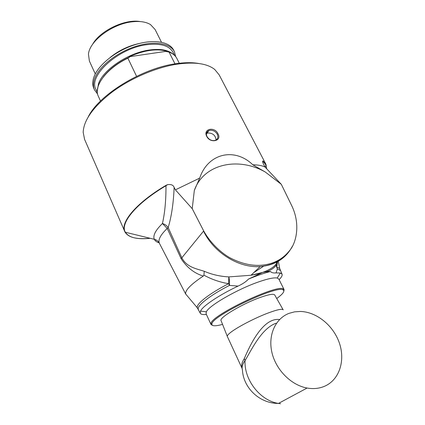 <?xml version="1.0" encoding="UTF-8"?>
<svg xmlns="http://www.w3.org/2000/svg" width="425" height="425" viewBox="0 0 425 425"><rect width="100%" height="100%" fill="white"/><g stroke="black" fill="none" stroke-linecap="round" stroke-linejoin="round"><path stroke-width="0.64" d="M139.299 43.477C128.477 45.836 118.761 50.501 110.149 57.471M136.584 76.346L127.882 58.167L129.843 56.923L129.104 56.753C144.112 50.198 156.692 48.36 166.85 51.234L166.393 51.574L169.07 52.1L174.978 63.862M179.286 63.261L176.949 58.629C175.52 55.744 172.895 53.571 169.07 52.1M97.325 90.828L98.478 83.752C103.116 69.642 128.589 52.61 149.781 49.959C160.703 48.572 168.55 50.038 173.32 54.368M174.68 55.526L173.161 52.514C169.474 45.751 160.809 43.132 147.167 44.657C118.697 47.85 87.879 75.815 95.901 89.367L95.976 89.526M129.843 56.923C118.224 62.358 109.4 69.031 103.365 76.936M127.882 58.167C106.606 68.266 93.261 86.376 98.292 96.146L98.366 96.305M129.104 56.753L166.85 51.234M89.388 61.057L88.458 54.177C89.468 41.018 112.418 23.742 132.324 21.787C139.995 20.942 146.057 21.877 150.503 24.581L155.114 29.532L161.452 42.187M140.271 21.574C125.083 18.679 99.748 30.85 92.496 44.508M93.861 88.474L93.787 88.31C92.368 85.085 92.411 81.334 93.914 77.047C98.074 65.168 115.334 51.159 134.103 45.002C152.883 38.781 169.511 41.427 173.671 50.203L174.362 51.574M97.612 94.084L94.509 89.914C93.096 86.705 93.149 82.96 94.663 78.683C98.844 66.831 116.126 52.833 134.906 46.66C153.696 40.423 170.324 43.031 174.468 51.776L175.679 56.631M186.963 295.518L185.72 294.047C184.955 290.392 190.809 284.399 203.283 276.069L203.952 275.182L204.329 275.395C212.059 279.528 220.15 282.29 228.602 283.677L229.473 285.398C229.617 281.642 229.388 278.811 228.793 276.903L228.602 283.677C209.307 293.537 195.914 304.082 197.237 307.721L197.901 308.699M263.739 266.135L253.757 272.643M276.813 261.773L276.123 265.402L277.339 268.945L276.776 267.192L277.599 261.338M159.603 243.706L159.333 243.174C157.93 239.753 160.56 234.839 167.222 228.432L181.114 258.682C186.883 267.5 194.273 273.296 203.283 276.069M198.464 309.729L198.305 309.427C196.483 306.027 209.886 295.396 229.473 285.398L238.069 286.089C242.691 283.958 246.155 281.632 248.466 279.098L262.735 272.377L250.994 275.262L228.793 276.903C219.991 276.42 211.804 274.534 204.228 271.256C195.426 268.542 186.75 266.958 181.948 258.017L168.178 227.566C166.86 225.611 164.942 224.262 162.419 223.529C155.444 230.366 152.745 235.62 154.317 239.302C155.093 240.964 156.719 242.138 159.2 242.834M181.114 258.682L203.538 231.131C213.786 252.673 238.802 268.202 260.164 266.565C275.097 265.243 285.775 258.575 292.193 246.569M204.228 271.256L203.952 275.182M279.995 269.408L279.692 268.393L276.776 267.192L276.192 264.488L277.153 261.587M276.478 262.581L276.792 261.784M277.387 261.46C276.202 265.545 271.32 269.184 262.735 272.377L265.673 271.899C270.3 270.592 273.785 268.425 276.123 265.402L276.192 264.488M266.703 168.778L265.837 164.13L262.847 160.873C262.395 161.373 262.73 162.669 263.851 164.757L264.993 167.004L281.313 184.322L291.497 205.195C300.842 223.98 296.31 242.957 289.558 250.633C282.12 259.988 271.867 264.902 258.804 265.381C252.158 265.444 242.494 264.361 229.654 257.64C219.831 251.935 209.849 242.096 203.702 230.961L192.222 208.67L175.413 189.847L174.138 187.446C173.373 185.093 171.174 184.163 167.53 184.652L165.792 185.465C136.313 202.874 120.185 222.36 124.722 231.439L125.078 232.178C128.557 237.559 136.845 239.583 149.951 238.255M265.673 271.899L270.56 271.495C271.426 272.696 273.27 273.163 276.075 272.908L280.325 273.015L282.014 274.104C282.577 275.326 281.616 277.185 279.129 279.666M206.396 314.431C202.831 314.813 200.775 314.373 200.223 313.113L200.51 311.084C202.661 306.122 218.907 295.141 238.069 286.089M276.075 272.908L277.339 268.945L280.42 270.47M262.937 162.727L263.303 161.112M262.847 160.873L266.092 165.32L266.597 168.667M150.211 238.319C137.243 239.642 128.993 237.665 125.465 232.401C119.643 223.672 135.607 203.655 165.994 185.725C166.005 200.727 164.815 213.329 162.419 223.529L167.222 228.432L168.178 227.566C171.503 216.511 173.49 203.139 174.138 187.446M165.792 185.465L165.994 185.725L167.53 184.652M155.725 240.008L156.315 240.067M192.222 208.67L194.331 190.432L199.702 178.102C207.984 153 234.866 147.273 252.806 164.794L265.29 172.029L281.313 184.322M175.413 189.847L199.702 178.102M206.093 313.772L206.353 311.833C208.723 305.734 237.83 288.963 259.107 281.738C268.09 278.657 274.13 277.419 277.228 278.024L278.805 279.028L284.065 289.537M248.466 279.098C257.003 275.559 264.366 273.025 270.56 271.495M222.562 324.397C214.944 326.421 211.4 326.214 211.932 323.776C212.415 315.807 276.85 285.074 283.007 289.871C285.122 291.024 283.034 293.903 276.733 298.515M227.311 336.419L221.085 320.652C218.482 318.043 242.303 303.769 260.217 297.452C269.014 294.35 273.865 293.547 274.763 295.046L283.108 309.724M283.863 291.199L284.091 289.59L283.31 288.92C277.073 283.98 211.427 315.286 210.997 323.414L210.986 324.461L212.404 325.348M84.57 139.336L83.178 132.265C83.741 119.999 93.484 106.526 112.412 91.848C130.9 78.189 155.964 67.474 176.874 64.191C194.549 61.689 207.177 63.458 214.763 69.503L219.162 74.864L265.715 163.885M199.155 63.553C192.435 62.316 184.482 62.401 175.297 63.808C141.578 68.499 99.052 94.828 88.31 116.721M252.806 164.794C258.002 164.842 262.06 165.58 264.993 167.004M194.331 190.432C203.501 163.992 238.048 156.448 265.29 172.029M206.438 133.583L207.91 132.982C212.867 133.052 215.581 135.4 216.059 140.016M217.313 134.289C215.454 131.288 212.888 129.965 209.615 130.332L208.829 130.571C206.454 131.782 205.843 133.774 206.996 136.553C209.127 139.873 211.921 141.137 215.379 140.34C217.855 139.14 218.498 137.126 217.313 134.289M206.704 136.34C202.736 128.791 214.779 126.257 218.014 133.864C222.275 141.026 210.205 143.762 206.704 136.34M325.162 385.996C319.658 388.498 313.634 389.178 307.089 388.036C290.934 385.156 275.682 369.538 271.846 352.15C267.925 334.751 275.586 318.447 289.058 313.342L294.562 311.849L300.379 311.451C316.482 311.86 333.216 325.306 339.283 342.757C345.445 360.166 339.671 379.318 325.162 385.996M280.58 403.718L278.46 403.421C260.105 400.685 243.966 379.716 245.05 360.565C251.504 349.966 261.295 328.626 275.958 323.25M279.581 319.536C262.905 317.348 249.767 345.674 244.306 358.557L245.05 360.565C242.462 364.177 241.586 367.221 242.42 369.702C243.132 387.658 259.494 403.585 278.46 403.421L307.089 388.036M244.306 358.557L242.85 361.133C241.543 363.954 241.304 366.403 242.149 368.491M283.183 309.852C282.296 308.577 277.35 309.602 268.345 312.928C254.74 317.99 235.795 327.946 229.824 333.094C227.901 334.709 227.072 335.84 227.338 336.488L227.354 336.526M198.496 220.873L203.702 230.961M95.901 89.367L97.378 92.613M98.292 96.146L100.512 101.049M89.324 60.913L95.28 73.945M93.787 88.31L94.509 89.914M282.014 274.104L279.692 268.393L278.306 261.263M200.223 313.113L197.237 307.721L185.72 294.047M185.789 294.249L159.333 243.174C158.233 241.15 156.559 239.859 154.317 239.302L125.078 232.178M260.259 273.487L250.994 275.262L260.164 266.565C272.898 265.258 282.683 259.967 289.521 250.681M262.682 161.925L262.852 160.873M265.195 167.211L266.167 164.879M277.228 278.024L280.325 273.015M206.353 311.833L200.51 311.084M210.986 324.461L206.067 313.719M283.007 289.871L283.31 288.92M211.932 323.776L210.997 323.414M207.118 133.227L208.829 130.571M242.149 368.517L227.338 336.488M124.722 231.439L84.469 139.108"/></g></svg>
